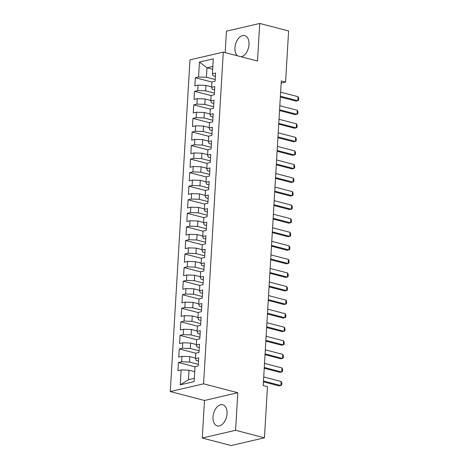 <?xml version="1.0" encoding="UTF-8"?>
<svg xmlns="http://www.w3.org/2000/svg" width="469" height="469" viewBox="0 0 469 469"><rect width="100%" height="100%" fill="white"/><g stroke="black" fill="none" stroke-linecap="round" stroke-linejoin="round"><path stroke-width="0.7" d="M227.055 413.681A10.922 6.707 -75.4 0 0 222.787 404.747A10.922 6.707 -75.4 0 0 213.014 416.947A10.922 6.707 -75.4 0 0 217.282 425.887A10.922 6.707 -75.4 0 0 227.055 413.681M241.213 56.778A10.922 6.707 -75.4 0 0 248.986 44.537A10.922 6.707 -75.4 0 0 244.718 35.603A10.922 6.707 -75.4 0 0 234.946 47.803A10.922 6.707 -75.4 0 0 237.455 55.799M202.262 438.034L235.567 430.296L237.801 392.729L204.496 400.473L202.262 438.034L231.135 445.55L264.44 437.812L267.477 386.685L263.203 385.571L281.294 80.979L285.574 82.093L288.611 30.966L259.738 23.45L226.433 31.189L225.161 52.598M204.496 400.473L170.27 391.568L189.98 59.85L223.285 52.112L203.575 383.83L170.27 391.568M212.68 69.248L206.993 67.77L199.436 62.066L198.551 76.986L195.356 77.731L194.87 85.868L198.065 85.124L197.742 90.546L194.547 91.291L194.066 99.428L197.261 98.683L196.939 104.106L193.744 104.851L193.257 112.988L196.452 112.243L196.13 117.672L192.935 118.411L192.454 126.548L195.649 125.809L195.327 131.232L192.132 131.977L191.645 140.114L194.84 139.369L194.518 144.792L191.323 145.537L190.842 153.674L194.037 152.929L193.715 158.358L190.52 159.097L190.039 167.234L193.234 166.489L192.911 171.918L189.716 172.656L189.23 180.794L192.425 180.055L192.102 185.478L188.907 186.222L188.427 194.359L191.622 193.615L191.299 199.038L188.104 199.782L187.618 207.919L190.813 207.175L190.49 212.604L187.295 213.342L186.814 221.479L190.009 220.741L189.687 226.164L186.492 226.908L186.005 235.045L189.2 234.301L188.878 239.723L185.683 240.468L185.202 248.605L188.397 247.861L188.075 253.283L184.88 254.028L184.393 262.165L187.594 261.421L187.272 266.849L184.077 267.588L183.59 275.725L186.785 274.986L186.463 280.409L183.268 281.154L182.787 289.291L185.982 288.546L185.66 293.969L182.464 294.714L181.978 302.851L185.173 302.106L184.85 307.529L181.655 308.274L181.175 316.411L184.37 315.666L184.047 321.095L180.852 321.834L180.366 329.971L183.561 329.232L183.238 334.655L180.043 335.399L179.563 343.537L182.758 342.792L182.435 348.215L179.24 348.959L178.753 357.097L181.954 356.352L181.632 361.781L178.431 362.519L177.95 370.657L181.145 369.918L189.025 370.193L188.462 379.685L194.318 378.325M199.436 62.066L213.295 58.848L212.41 73.762L213.09 75.714L215.412 76.318M188.462 379.685L180.26 384.832L194.119 381.614L195.004 366.694L198.205 365.949L198.686 357.812L195.491 358.556L195.813 353.134L199.008 352.389L199.489 344.252L196.294 344.996L196.617 339.568L199.812 338.829L200.298 330.692L197.103 331.431L197.426 326.008L200.621 325.263L201.101 317.126L197.906 317.871L198.229 312.448L201.424 311.703L201.91 303.566L198.715 304.311L199.038 298.888L202.233 298.143L202.714 290.006L199.518 290.751L199.841 285.322L203.036 284.583L203.523 276.446L200.327 277.185L200.65 271.762L203.845 271.018L204.326 262.88L201.131 263.625L201.453 258.202L204.648 257.458L205.129 249.32L201.934 250.065L202.256 244.642L205.451 243.898L205.938 235.76L202.743 236.505L203.065 231.076L206.26 230.338L206.741 222.2L203.546 222.939L203.868 217.516L207.064 216.772L207.55 208.635L204.355 209.379L204.677 203.956L207.873 203.212L208.353 195.075L205.158 195.819L205.481 190.391L208.676 189.652L209.162 181.515L205.967 182.253L206.29 176.831L209.485 176.086L209.965 167.955L206.77 168.693L207.093 163.271L210.288 162.526L210.769 154.389L207.574 155.133L207.896 149.711L211.091 148.966L211.578 140.829L208.383 141.574L208.705 136.145L211.9 135.406L212.381 127.269L209.186 128.008L209.508 122.585L212.703 121.84L213.19 113.703L209.995 114.448L210.317 109.025L213.512 108.28L213.993 100.143L210.798 100.888L211.12 95.465L214.315 94.72L214.802 86.583L211.607 87.328L211.929 81.899L215.124 81.16L215.605 73.023L212.41 73.762M180.26 384.832L181.145 369.918M198.299 364.343L189.505 362.056L189.828 356.628L195.514 358.111M181.632 361.781L189.505 362.056M181.954 356.352L189.828 356.628M199.102 350.783L190.314 348.49L190.637 343.068L196.323 344.551M182.435 348.215L190.314 348.49M182.758 342.792L190.637 343.068M195.491 358.556L196.165 360.509L198.493 361.112M199.911 337.217L191.118 334.93L191.44 329.508L197.127 330.985M183.238 334.655L191.118 334.93M183.561 329.232L191.44 329.508M196.294 344.996L196.974 346.943L199.296 347.547M200.714 323.657L191.927 321.371L192.249 315.948L197.936 317.425M184.047 321.095L191.927 321.371M184.37 315.666L192.249 315.948M197.103 331.431L197.777 333.383L200.099 333.987M201.523 310.097L192.73 307.811L193.052 302.382L198.739 303.865M184.85 307.529L192.73 307.811M185.173 302.106L193.052 302.382M197.906 317.871L198.586 319.823L200.908 320.427M202.327 296.531L193.539 294.245L193.855 288.822L199.548 290.299M185.66 293.969L193.539 294.245M185.982 288.546L193.855 288.822M198.715 304.311L199.389 306.263L201.711 306.867M203.13 282.971L194.342 280.685L194.664 275.262L200.351 276.739M186.463 280.409L194.342 280.685M186.785 274.986L194.664 275.262M199.518 290.751L200.199 292.697L202.52 293.301M203.939 269.411L195.145 267.125L195.467 261.696L201.16 263.179M187.272 266.849L195.145 267.125M187.594 261.421L195.467 261.696M200.327 277.185L201.002 279.137L203.323 279.741M204.742 255.851L195.954 253.565L196.277 248.136L201.963 249.619M188.075 253.283L195.954 253.565M188.397 247.861L196.277 248.136M201.131 263.625L201.811 265.577L204.132 266.181M205.551 242.285L196.757 239.999L197.08 234.576L202.766 236.054M188.878 239.723L196.757 239.999M189.2 234.301L197.08 234.576M201.934 250.065L202.614 252.011L204.935 252.615M206.354 228.725L197.566 226.439L197.889 221.016L203.575 222.494M189.687 226.164L197.566 226.439M190.009 220.741L197.889 221.016M202.743 236.505L203.417 238.451L205.739 239.055M207.163 215.165L198.369 212.879L198.692 207.45L204.378 208.934M190.49 212.604L198.369 212.879M190.813 207.175L198.692 207.45M203.546 222.939L204.226 224.891L206.548 225.495M207.966 201.606L199.178 199.313L199.501 193.89L205.188 195.374M191.299 199.038L199.178 199.313M191.622 193.615L199.501 193.89M204.355 209.379L205.029 211.331L207.351 211.935M208.769 188.04L199.982 185.753L200.304 180.331L205.991 181.808M192.102 185.478L199.982 185.753M192.425 180.055L200.304 180.331M205.158 195.819L205.838 197.766L208.16 198.369M209.579 174.48L200.785 172.193L201.107 166.771L206.8 168.248M192.911 171.918L200.785 172.193M193.234 166.489L201.107 166.771M205.967 182.253L206.641 184.206L208.963 184.809M210.382 160.92L201.594 158.633L201.916 153.205L207.603 154.688M193.715 158.358L201.594 158.633M194.037 152.929L201.916 153.205M206.77 168.693L207.45 170.646L209.772 171.249M211.191 147.354L202.397 145.068L202.719 139.645L208.406 141.122M194.518 144.792L202.397 145.068M194.84 139.369L202.719 139.645M207.574 155.133L208.254 157.086L210.575 157.69M211.994 133.794L203.206 131.508L203.528 126.085L209.215 127.562M195.327 131.232L203.206 131.508M195.649 125.809L203.528 126.085M208.383 141.574L209.057 143.52L211.384 144.124M212.803 120.234L204.009 117.948L204.332 112.519L210.018 114.002M196.13 117.672L204.009 117.948M196.452 112.243L204.332 112.519M209.186 128.008L209.866 129.96L212.187 130.564M213.606 106.674L204.818 104.388L205.141 98.959L210.827 100.442M196.939 104.106L204.818 104.388M197.261 98.683L205.141 98.959M209.995 114.448L210.669 116.4L212.99 117.004M214.415 93.108L205.621 90.822L205.944 85.399L211.63 86.876M197.742 90.546L205.621 90.822M198.065 85.124L205.944 85.399M210.798 100.888L211.478 102.834L213.8 103.444M215.218 79.548L206.424 77.262L206.993 67.77L212.85 66.41M198.551 76.986L206.424 77.262M211.607 87.328L212.281 89.274L214.603 89.878M235.567 430.296L264.44 437.812M223.285 52.112L257.504 61.017L259.738 23.45M237.801 392.729L203.575 383.83M281.171 83.113L285.574 82.093M194.711 371.671L189.025 370.193M195.356 77.731L211.918 82.04M194.547 91.291L211.114 95.6M193.744 104.851L210.305 109.16M192.935 118.411L209.502 122.726M192.132 131.977L208.693 136.286M191.323 145.537L207.89 149.846M190.52 159.097L207.087 163.405M189.716 172.656L206.278 176.971M188.907 186.222L205.475 190.531M188.104 199.782L204.666 204.091M187.295 213.342L203.863 217.651M186.492 226.908L203.054 231.217M185.683 240.468L202.25 244.777M184.88 254.028L201.447 258.337M184.077 267.588L200.638 271.903M183.268 281.154L199.835 285.463M182.464 294.714L199.026 299.023M181.655 308.274L198.223 312.583M180.852 321.834L197.414 326.148M180.043 335.399L196.611 339.708M179.24 348.959L195.808 353.268M178.431 362.519L194.998 366.828M280.632 92.159L298.073 96.696L298.73 98.232L298.606 100.266L296.209 101.146L280.345 97.013M298.073 96.696L297.833 100.765L280.392 96.227M279.829 105.724L297.27 110.262L297.921 111.798L297.803 113.832L295.406 114.706L279.536 110.578M297.27 110.262L297.024 114.33L279.583 109.793M279.02 119.284L296.461 123.822L297.117 125.358L296.994 127.392L294.596 128.266L278.733 124.138M296.461 123.822L296.22 127.89L278.779 123.353M278.217 132.844L295.658 137.382L296.308 138.918L296.191 140.952L293.793 141.826L277.929 137.698M295.658 137.382L295.411 141.45L277.976 136.913M277.408 146.41L294.849 150.948L295.505 152.484L295.382 154.518L292.99 155.391L277.12 151.264M294.849 150.948L294.608 155.016L277.167 150.479M276.604 159.97L294.045 164.508L294.696 166.044L294.579 168.078L292.181 168.951L276.317 164.824M294.045 164.508L293.805 168.576L276.364 164.039M275.795 173.53L293.236 178.068L293.893 179.604L293.77 181.638L291.378 182.511L275.508 178.384M293.236 178.068L292.996 182.136L275.555 177.599M274.992 187.09L292.433 191.628L293.09 193.164L292.967 195.198L290.569 196.077L274.705 191.944M292.433 191.628L292.193 195.696L274.752 191.159M274.189 200.656L291.624 205.193L292.281 206.729L292.164 208.764L289.766 209.637L273.896 205.51M291.624 205.193L291.384 209.262L273.943 204.724M273.38 214.216L290.821 218.753L291.478 220.289L291.355 222.324L288.957 223.197L273.093 219.07M290.821 218.753L290.581 222.822L273.14 218.284M272.577 227.776L290.018 232.313L290.669 233.849L290.551 235.884L288.154 236.757L272.29 232.63M290.018 232.313L289.772 236.382L272.331 231.844M271.768 241.336L289.209 245.873L289.865 247.409L289.742 249.444L287.35 250.323L271.481 246.19M289.209 245.873L288.968 249.942L271.528 245.404M270.965 254.902L288.406 259.439L289.056 260.975L288.939 263.009L286.541 263.883L270.677 259.756M288.406 259.439L288.165 263.508L270.724 258.97M270.156 268.461L287.597 272.999L288.253 274.535L288.13 276.569L285.738 277.443L269.868 273.316M287.597 272.999L287.356 277.068L269.915 272.53M269.353 282.021L286.793 286.559L287.45 288.095L287.327 290.129L284.929 291.003L269.065 286.876M286.793 286.559L286.553 290.628L269.112 286.09M268.549 295.581L285.984 300.125L286.641 301.655L286.524 303.689L284.126 304.569L268.256 300.441M285.984 300.125L285.744 304.193L268.303 299.65M267.74 309.147L285.181 313.685L285.838 315.221L285.715 317.255L283.317 318.129L267.453 314.001M285.181 313.685L284.941 317.753L267.5 313.216M266.937 322.707L284.378 327.245L285.029 328.781L284.912 330.815L282.514 331.689L266.644 327.561M284.378 327.245L284.132 331.313L266.691 326.776M266.128 336.267L283.569 340.805L284.226 342.341L284.103 344.375L281.711 345.254L265.841 341.121M283.569 340.805L283.329 344.873L265.888 340.336M265.325 349.833L282.766 354.371L283.417 355.907L283.299 357.941L280.902 358.814L265.038 354.687M282.766 354.371L282.52 358.439L265.085 353.902M264.516 363.393L281.957 367.931L282.614 369.466L282.49 371.501L280.099 372.374L264.229 368.247M281.957 367.931L281.717 371.999L264.276 367.462M263.713 376.953L281.154 381.49L281.81 383.026L281.687 385.061L279.29 385.934L263.426 381.807M281.154 381.49L280.913 385.559L263.472 381.021"/></g></svg>
